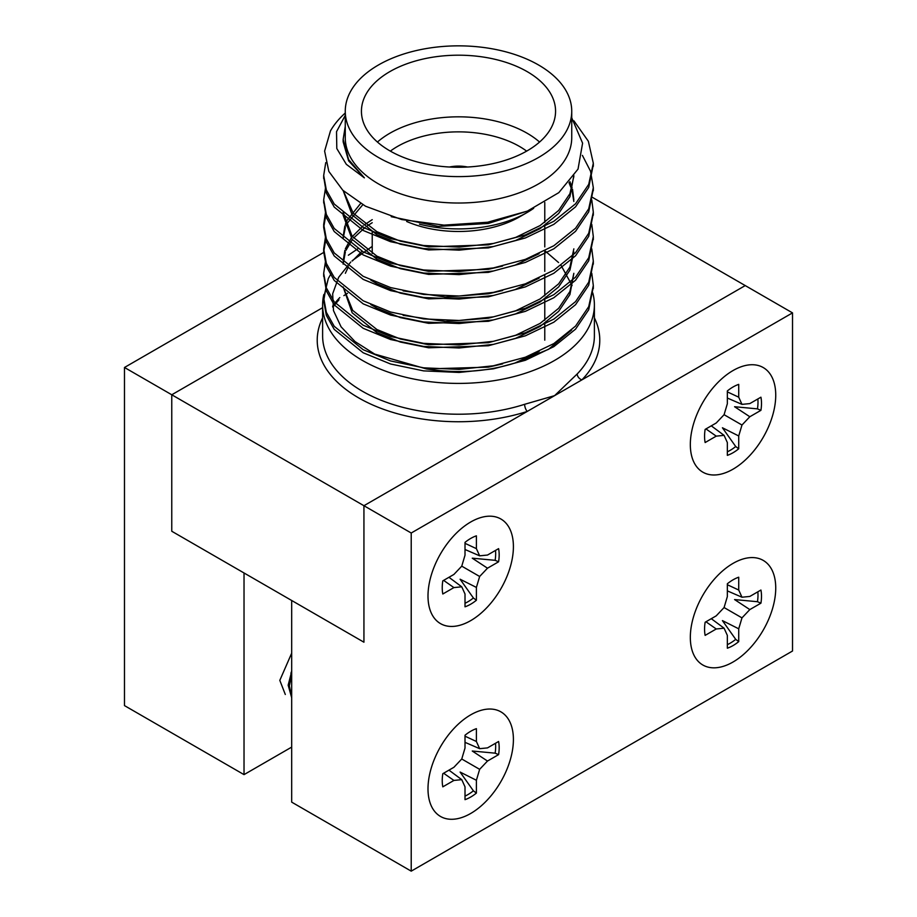 <?xml version="1.0" encoding="UTF-8"?>
<svg xmlns="http://www.w3.org/2000/svg" width="917" height="917" viewBox="0 0 917 917"><rect width="100%" height="100%" fill="white"/><g stroke="black" fill="none" stroke-linecap="round" stroke-linejoin="round"><path stroke-width="1.38" d="M533.671 208.308A97.064 56.04 180 0 1 527.137 212.492L519.503 216.893A86.278 49.816 0 0 1 406.644 221.478A86.278 49.816 0 0 0 523.091 214.693M526.656 151.133A86.278 49.816 0 0 0 390.344 151.133A86.278 49.816 0 0 1 526.656 151.133M467.59 167.02A26.96 15.566 0 0 0 449.41 167.02M573.904 120.826L588.359 141.252L593.31 163.249L588.714 184.363L575.555 203.792L553.822 221.295L525.372 234.912L493.392 243.475L459.119 247.097L423.608 245.515L390.562 238.638L363.178 227.416L334.235 204.032L326.337 190.025L323.69 175.491L325.741 162.618M582.398 155.386L590.559 171.273L593.31 187.687L588.714 208.824L575.555 228.253L553.822 245.756L525.372 259.373L493.392 267.936L459.119 271.558L423.608 269.976L390.562 263.099L363.178 251.877L334.224 228.471L326.337 214.463L323.69 199.917L325.546 187.687M591.786 199.917L593.31 212.182L588.714 233.285L575.555 252.714L553.822 270.217L525.372 283.834L493.392 292.397L459.119 296.019L423.608 294.437L390.562 287.56L363.178 276.326L334.224 252.943L326.337 238.936L323.69 224.401L325.546 212.148M591.786 224.378L593.31 236.597L588.714 257.746L575.555 277.175L553.822 294.678L525.372 308.295L493.392 316.858L459.119 320.48L423.608 318.898L390.562 312.021L363.178 300.787L334.224 277.404L326.337 263.397L323.69 248.862L325.546 236.609M591.786 248.839L593.31 261.104L588.714 282.207L575.555 301.636L553.822 319.139L525.372 332.756L493.392 341.319L459.119 344.941L423.608 343.359L390.562 336.482L363.178 325.248L334.224 301.853L326.337 287.846L323.69 273.3L325.546 261.07M591.786 273.3L593.31 285.519L588.714 306.668L575.555 326.097L553.822 343.6L525.372 357.217L493.392 365.78L459.119 369.391L423.608 367.82L390.562 360.943L363.178 349.709L334.235 326.326L326.337 312.319L323.69 297.796L328.286 278.608L331.301 273.255M348.368 255.213L357.813 248.805M593.288 164.773L588.714 187.423L575.555 206.852L553.822 224.356L525.372 237.973L493.392 246.535L459.119 250.158L423.608 248.576L390.562 241.698L363.178 230.465L334.224 207.07L326.326 193.051L323.724 177.004M593.288 189.234L588.714 211.884L575.555 231.313L553.822 248.816L525.372 262.434L493.392 270.996L459.119 274.619L423.608 273.037L390.562 266.159L363.178 254.926L334.224 231.531L326.337 217.524L323.724 201.465M593.288 213.695L588.714 236.345L575.555 255.774L553.822 273.277L525.372 286.895L493.392 295.457L459.119 299.068L423.608 297.498L390.562 290.62L363.178 279.387L334.224 255.992L326.337 241.985L323.69 227.439L326.051 213.672M593.288 238.145L588.714 260.806L575.555 280.235L553.822 297.738L525.372 311.356L493.392 319.918L459.119 323.529L423.608 321.959L390.562 315.07L363.178 303.848L334.224 280.453L326.337 266.446L323.69 251.911L326.051 238.133M593.288 262.606L588.714 285.267L575.555 304.696L553.822 322.199L525.372 335.817L493.392 344.379L459.119 347.99L423.608 346.42L390.562 339.531L363.178 328.309L334.224 304.914L326.337 290.907L323.724 274.836M593.288 287.067L588.714 309.728L575.555 329.157L553.822 346.66L525.372 360.278L493.392 368.84L459.119 372.451L423.608 370.881L390.562 363.992L363.178 352.77L334.224 329.386L326.337 315.368L323.69 300.833L326.051 287.055M571.738 117.812L582.593 143.167L578.031 169.095L558.82 192.639L527.424 211.082L487.569 222.246L443.988 225.124L401.692 219.564L365.528 206.222L342.82 190.266L328.825 171.41L324.618 151.099L330.475 130.879A134.81 77.83 180 0 1 345.262 113.02M364.37 177.864L348.62 160.865L343.153 141.837L343.153 139.373L348.586 159.569L364.37 177.864L346.339 164.338L336.803 148.543L336.528 131.693L345.262 115.359M527.458 211.059L488.36 223.45L438.269 226.384L391.227 216.699M573.801 176.419L573.824 177.004M573.847 175.468L569.915 196.754L558.659 213.512L540.067 228.642L515.721 240.449L488.36 247.911L428.64 249.951L400.374 244.22L376.933 234.752L352.162 214.956L343.153 190.587M568.998 182.701L571.635 189.211M572.105 190.747L573.824 201.465M539.116 253.688L515.148 265.116L488.36 272.372L428.64 274.412L400.374 268.681L376.933 259.213L352.162 239.417L343.153 215.22L343.153 212.159L352.162 236.357L376.933 256.164L400.374 265.621L428.64 271.352L488.36 269.323L502.596 266.056M539.116 278.149L515.148 289.577L488.36 296.833L428.64 298.873L400.374 293.142L376.933 283.674L370.812 280.132M343.187 238.145L345.365 227.427M345.961 225.891L347.084 223.427L362.8 204.732M573.847 251.911L569.915 270.125L558.659 286.895L540.067 302.025L515.721 313.832L488.36 321.294L428.64 323.334L400.374 317.603L376.933 308.135L370.812 304.593M343.153 264.142L345.365 251.888M345.961 250.352L352.323 239.612M353.561 238.088L365.172 227.382M367.316 225.857L372.222 222.716M343.176 286.964L352.678 310.393L376.933 329.535L400.374 339.003L428.64 344.735L488.36 342.694L515.721 335.232L540.067 323.426L558.659 308.295L569.915 291.526L573.847 273.312L569.915 294.586L558.659 311.356L540.067 326.486L515.721 338.293L488.36 345.755L428.64 347.795L400.374 342.064L376.933 332.596L352.162 312.8L343.153 286.941M539.116 351.532L515.01 363.006C486.858 371.821 457.331 373.792 426.428 368.921L374.652 354.065L355.051 341.594L341.078 326.83L333.479 310.599L332.676 293.761L338.648 277.312L350.775 262.01M571.681 329.982L548.469 349.354L515.01 363.006M573.836 176.362L569.915 193.693L558.659 210.451L540.067 225.582L515.721 237.388L488.36 244.862L428.64 246.902L400.374 241.16L376.933 231.703L353.274 213.283L343.279 190.713M569.904 181.612L572.105 187.687M572.517 189.223L573.847 199.929M502.596 290.517L488.36 293.784L445.375 297.051L403.148 290.884M343.153 236.62L344.849 225.903M345.365 224.367L347.084 220.367L360.622 203.482M573.847 248.851L569.915 267.076L558.659 283.834L540.067 298.965L515.721 310.771L488.36 318.233L445.375 321.512L403.148 315.345M343.153 261.081L344.849 250.364M345.365 248.828L351.165 238.088M352.323 236.552L363.166 225.846M365.172 224.321L372.222 219.656M345.365 273.289L348.391 266.824M352.323 261.013L362.009 251.235M544.95 250.811L558.556 262.537M561.055 265.368L572.105 285.531M502.596 363.889L488.36 367.155L426.428 368.921M345.262 126.408L343.153 139.373M352.105 260.749L372.222 246.386M345.262 111.232L345.262 137.642A113.238 65.382 0 0 0 378.423 183.87A113.238 65.382 0 0 0 501.84 198.049A113.238 65.382 0 0 0 571.738 137.642L571.738 111.232A113.238 65.382 0 0 0 458.5 45.85A113.238 65.382 0 0 0 345.262 111.232A113.238 65.382 0 0 0 378.423 157.46A113.238 65.382 0 0 0 501.84 171.628A113.238 65.382 0 0 0 571.738 111.232M389.863 150.846A97.064 56.04 0 0 0 495.638 162.997A97.064 56.04 0 0 0 555.564 111.232A97.064 56.04 0 0 0 458.5 55.192A97.064 56.04 0 0 0 361.436 111.232A97.064 56.04 0 0 0 389.863 150.846M377.437 142.043A97.064 56.04 180 0 1 539.563 142.043M527.137 212.492A97.064 56.04 180 0 1 419.47 224.172M592.76 292.867A135.888 78.449 180 0 1 594.388 304.948A135.888 78.449 180 0 1 458.5 383.409A135.888 78.449 180 0 1 322.612 304.948A135.888 78.449 180 0 1 323.827 294.506M322.612 304.948L322.612 335.771A135.888 78.449 0 0 0 524.627 404.305L554.59 395.651L577.206 373.953A5.387 3.851 -136 0 0 581.917 379.867L363.934 505.714L171.766 394.768L322.612 307.676L171.766 394.768L171.766 531.252L171.766 394.768L124.483 367.476L323.85 252.37M592.371 197.327L745.234 285.577L581.917 379.867A141.275 81.567 180 0 0 594.388 317.855M291.686 747.103L244.025 774.624L244.025 572.976L171.766 531.252L363.934 642.209L363.934 505.714L363.934 642.209L291.686 600.486L291.686 802.134L411.217 871.15L792.517 651.013L792.517 312.88L745.234 285.577L363.934 505.714L411.217 533.018L792.517 312.88M524.627 404.305A5.387 2.143 -107.8 0 0 527.252 411.435A141.275 81.567 180 0 1 370.777 404.11A141.275 81.567 180 0 1 322.612 317.855M733.027 563.393L733.027 563.393A60.396 34.869 120 0 0 690.329 637.361A60.396 34.869 120 0 0 733.027 662.017A60.396 34.869 120 0 0 775.736 588.049A60.396 34.869 120 0 0 733.027 563.393M470.696 714.847L470.696 714.847A60.396 34.869 120 0 0 427.998 788.815A60.396 34.869 120 0 0 470.696 813.471A60.396 34.869 120 0 0 513.405 739.503A60.396 34.869 120 0 0 470.696 714.847M470.696 522.002L470.696 522.002A60.396 34.869 120 0 0 427.998 595.97A60.396 34.869 120 0 0 470.696 620.626A60.396 34.869 120 0 0 513.405 546.658A60.396 34.869 120 0 0 470.696 522.002L470.696 522.002M733.027 370.548L733.027 370.548A60.396 34.869 120 0 0 690.329 444.516A60.396 34.869 120 0 0 733.027 469.172A60.396 34.869 120 0 0 775.736 395.204A60.396 34.869 120 0 0 733.027 370.548M411.217 871.15L411.217 533.018M244.025 774.624L124.483 705.609L124.483 367.476M775.736 395.204A60.396 34.869 -60 0 1 735.663 467.567A60.396 34.869 -60 0 1 690.65 450.407A60.396 34.869 -60 0 1 690.329 444.516A60.396 34.869 -60 0 1 738.288 367.889A60.396 34.869 -60 0 1 775.736 395.204M738.724 448.791L738.724 435.965L741.979 425.029L749.819 416.742L760.927 410.335A40.268 23.246 120 0 0 760.927 397.187L749.819 403.595L741.979 404.374L738.724 397.187L738.724 384.372A40.268 23.246 120 0 0 727.341 390.94L727.341 403.755L724.086 414.702L716.234 422.989L705.139 429.397A40.268 23.246 120 0 0 705.139 442.544L716.234 436.137L724.086 435.357L727.341 442.544L727.341 455.359A40.268 23.246 120 0 0 738.724 448.791L735.721 446.522A39.213 22.638 -60 0 1 727.341 451.806M711.283 425.843L724.086 435.357M705.952 428.927L716.234 436.137M757.843 398.964A39.213 22.638 -60 0 1 757.453 408.867L734.574 406.724L749.819 416.742M738.724 435.965L722.424 427.769L735.721 446.522M757.453 408.867L760.927 410.335M724.086 414.702L741.979 425.029M727.341 391.88L738.724 397.187M727.341 398.035L741.979 404.374M775.736 588.049A60.396 34.869 -60 0 1 735.663 660.4A60.396 34.869 -60 0 1 690.65 643.241A60.396 34.869 -60 0 1 690.329 637.361A60.396 34.869 -60 0 1 738.288 560.734A60.396 34.869 -60 0 1 775.736 588.049M738.724 641.625L738.724 628.81L741.979 617.875L749.819 609.587L760.927 603.18A40.268 23.246 120 0 0 760.927 590.032L749.819 596.44L741.979 597.219L738.724 590.032L738.724 577.206A40.268 23.246 120 0 0 727.341 583.785L727.341 596.6L724.086 607.547L716.234 615.834L705.139 622.242A40.268 23.246 120 0 0 705.139 635.389L716.234 628.982L724.086 628.202L727.341 635.389L727.341 648.204A40.268 23.246 120 0 0 738.724 641.625L735.721 639.355A39.213 22.638 -60 0 1 727.341 644.651M711.283 618.688L724.086 628.202M705.952 621.772L716.234 628.982M757.843 591.809A39.213 22.638 -60 0 1 757.453 601.712L734.574 599.569L749.819 609.587M738.724 628.81L722.424 620.614L735.721 639.355M757.453 601.712L760.927 603.18M724.086 607.547L741.979 617.875M727.341 584.725L738.724 590.032M727.341 590.88L741.979 597.219M513.405 546.658A60.396 34.869 120 0 0 475.957 519.343A60.396 34.869 120 0 0 427.998 595.97A60.396 34.869 120 0 0 428.319 601.861A60.396 34.869 120 0 0 473.332 619.021A60.396 34.869 120 0 0 513.405 546.658M465.011 606.813L465.011 593.998L461.755 586.811L453.904 587.591L442.808 593.998A40.268 23.246 -60 0 1 442.808 580.851L453.904 574.443L461.755 566.156L465.011 555.209L465.011 542.394A40.268 23.246 -60 0 1 476.393 535.826L476.393 548.641L479.648 555.828L487.5 555.049L498.596 548.641A40.268 23.246 -60 0 1 498.596 561.789L487.5 568.196L479.648 576.484L476.393 587.419L476.393 600.245A40.268 23.246 -60 0 1 465.011 606.813M465.011 603.26A39.213 22.638 120 0 0 473.39 597.976L476.393 600.245M473.39 597.976L460.105 579.223L476.393 587.419M461.755 566.156L479.648 576.484M498.596 561.789L495.134 560.321L472.255 558.178L487.5 568.196M495.134 560.321A39.213 22.638 120 0 0 495.512 550.418M443.622 580.381L453.904 587.591M448.952 577.297L461.755 586.811M465.011 549.501L479.648 555.828M465.011 543.334L476.393 548.641M285.313 694.49L279.811 680.368L291.686 653.156M291.686 696.954L289.348 685.87L291.686 675.084M291.686 697.757L288.156 685.182L291.686 671.416M290.895 673.307L291.686 671.049M513.405 739.503A60.396 34.869 120 0 0 475.957 712.188A60.396 34.869 120 0 0 427.998 788.815A60.396 34.869 120 0 0 428.319 794.695A60.396 34.869 120 0 0 473.332 811.854A60.396 34.869 120 0 0 513.405 739.503M465.011 799.658L465.011 786.843L461.755 779.656L453.904 780.436L442.808 786.843A40.268 23.246 -60 0 1 442.808 773.696L453.904 767.288L461.755 759.001L465.011 748.054L465.011 735.239A40.268 23.246 -60 0 1 476.393 728.66L476.393 741.486L479.648 748.673L487.5 747.894L498.596 741.486A40.268 23.246 -60 0 1 498.596 754.634L487.5 761.041L479.648 769.329L476.393 780.264L476.393 793.09A40.268 23.246 -60 0 1 465.011 799.658M465.011 796.105A39.213 22.638 120 0 0 473.39 790.809L476.393 793.09M473.39 790.809L460.105 772.068L476.393 780.264M461.755 759.001L479.648 769.329M498.596 754.634L495.134 753.166L472.255 751.023L487.5 761.041M495.134 753.166A39.213 22.638 120 0 0 495.512 743.263M443.622 773.226L453.904 780.436M448.952 770.142L461.755 779.656M465.011 742.334L479.648 748.673M465.011 736.179L476.393 741.486M339.794 297.589A135.888 78.449 0 0 0 332.607 306.244M577.206 373.953A135.888 78.449 0 0 0 594.388 335.771L594.388 304.948M372.222 231.852L372.222 253.482L372.222 231.852M544.778 202.451L544.778 222.453L544.778 202.451M544.778 226.43L544.778 246.914L544.778 226.43M544.778 250.891L544.778 271.375L544.778 250.891M544.778 275.352L544.778 295.836L544.778 275.352M544.778 298.896L544.778 320.297L544.778 298.896M544.778 324.274L544.778 340.173L544.778 324.274M593.31 288.603L593.31 285.542M593.31 264.142L593.31 261.081M593.31 239.681L593.31 236.62M593.31 215.22L593.31 212.159M593.31 190.759L593.31 187.698M593.31 166.298L593.31 163.237M323.69 300.833L323.69 297.773M323.69 276.372L323.69 273.312M323.69 251.911L323.69 248.862M323.69 227.45L323.69 224.401M323.69 202.989L323.69 199.929M323.69 178.528L323.69 175.468M343.875 295.629L347.52 293.302M332.756 307.161L338.958 299.825"/></g></svg>
